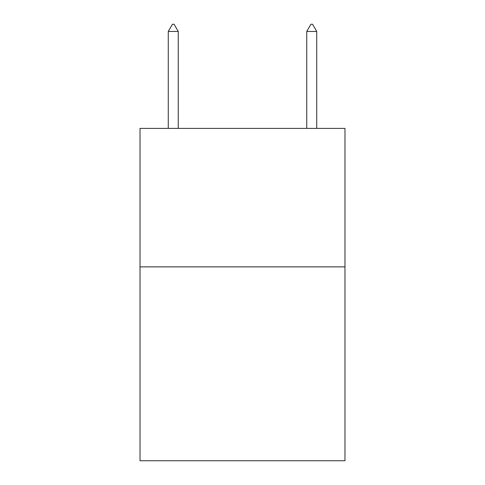 <?xml version="1.0" encoding="UTF-8"?>
<svg xmlns="http://www.w3.org/2000/svg" width="485" height="485" viewBox="0 0 485 485"><rect width="100%" height="100%" fill="white"/><g stroke="black" fill="none" stroke-linecap="round" stroke-linejoin="round"><path stroke-width="0.73" d="M344.98 266.871L344.98 460.75L140.019 460.75L140.019 128.392L344.98 128.392L344.98 266.871L140.019 266.871M178.244 31.452L174.091 24.25L172.43 24.25L168.271 31.452L178.244 31.452L178.244 128.392M168.271 31.452L168.271 128.392M310.909 24.25L312.57 24.25L316.729 31.452L306.756 31.452L310.909 24.25M316.729 128.392L316.729 31.452M306.756 128.392L306.756 31.452"/></g></svg>
